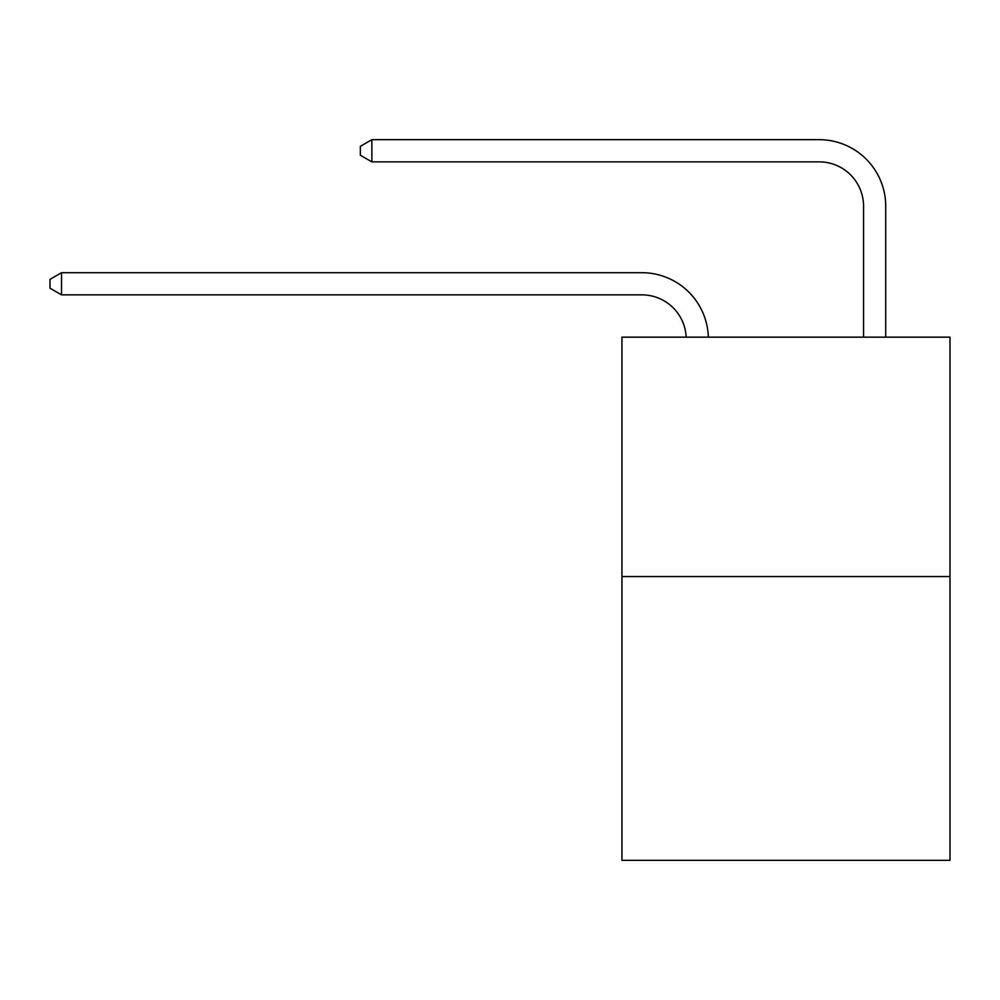 <?xml version="1.0" encoding="UTF-8"?>
<svg xmlns="http://www.w3.org/2000/svg" width="1000" height="1000" viewBox="0 0 1000 1000"><rect width="100%" height="100%" fill="white"/><g stroke="black" fill="none" stroke-linecap="round" stroke-linejoin="round"><path stroke-width="1.5" d="M950 576.562L950 337.163L621.925 337.163L621.925 860.312L950 860.312L950 576.562L621.925 576.562M641.875 294.862A44.337 44.337 0 0 1 686.162 337.163A44.337 44.337 0 0 0 641.875 294.862A44.337 44.337 0 0 1 686.162 337.163A44.337 44.337 0 0 0 641.875 294.862A44.337 44.337 0 0 1 686.162 337.163A44.337 44.337 0 0 0 641.875 294.862A44.337 44.337 0 0 1 686.162 337.163A44.337 44.337 0 0 0 641.875 294.862A44.337 44.337 0 0 1 686.162 337.163A44.337 44.337 0 0 0 641.875 294.862A44.337 44.337 0 0 1 686.162 337.163A44.337 44.337 0 0 0 641.875 294.862A44.337 44.337 0 0 1 686.162 337.163A44.337 44.337 0 0 0 641.875 294.862A44.337 44.337 0 0 1 686.162 337.163A44.337 44.337 0 0 0 641.875 294.862A44.337 44.337 0 0 1 686.162 337.163A44.337 44.337 0 0 0 641.875 294.862A44.337 44.337 0 0 1 686.162 337.163A44.337 44.337 0 0 0 641.875 294.862A44.337 44.337 0 0 1 686.162 337.163A44.337 44.337 0 0 0 641.875 294.862A44.337 44.337 0 0 1 686.162 337.163A44.337 44.337 0 0 0 641.875 294.862A44.337 44.337 0 0 1 686.162 337.163A44.337 44.337 0 0 0 641.875 294.862A44.337 44.337 0 0 1 686.162 337.163A44.337 44.337 0 0 0 641.875 294.862A44.337 44.337 0 0 1 686.162 337.163A44.337 44.337 0 0 0 641.875 294.862A44.337 44.337 0 0 1 686.162 337.163A44.337 44.337 0 0 0 641.875 294.862A44.337 44.337 0 0 1 686.162 337.163A44.337 44.337 0 0 0 641.875 294.862A44.337 44.337 0 0 1 686.162 337.163A44.337 44.337 0 0 0 641.875 294.862A44.337 44.337 0 0 1 686.162 337.163A44.337 44.337 0 0 0 641.875 294.862A44.337 44.337 0 0 1 686.162 337.163A44.337 44.337 0 0 0 641.875 294.862A44.337 44.337 0 0 1 686.162 337.163A44.337 44.337 0 0 0 641.875 294.862A44.337 44.337 0 0 1 686.162 337.163A44.337 44.337 0 0 0 641.875 294.862A44.337 44.337 0 0 1 686.162 337.163A44.337 44.337 0 0 0 641.875 294.862L61.525 294.862L50 288.212L50 279.35L61.525 272.7L641.875 272.7A66.5 66.5 0 0 1 708.337 337.163M863.55 337.163L863.55 206.188A44.337 44.337 0 0 0 819.212 161.863L371.875 161.863L360.35 155.213L360.35 146.337L371.875 139.688L819.212 139.688A66.5 66.5 0.4 0 1 885.713 206.188L885.713 337.163M61.525 294.862L61.525 272.7L641.875 272.7M863.55 206.188A44.337 44.337 -179.6 0 0 819.212 161.863M371.875 161.863L371.875 139.688L819.212 139.688"/></g></svg>
